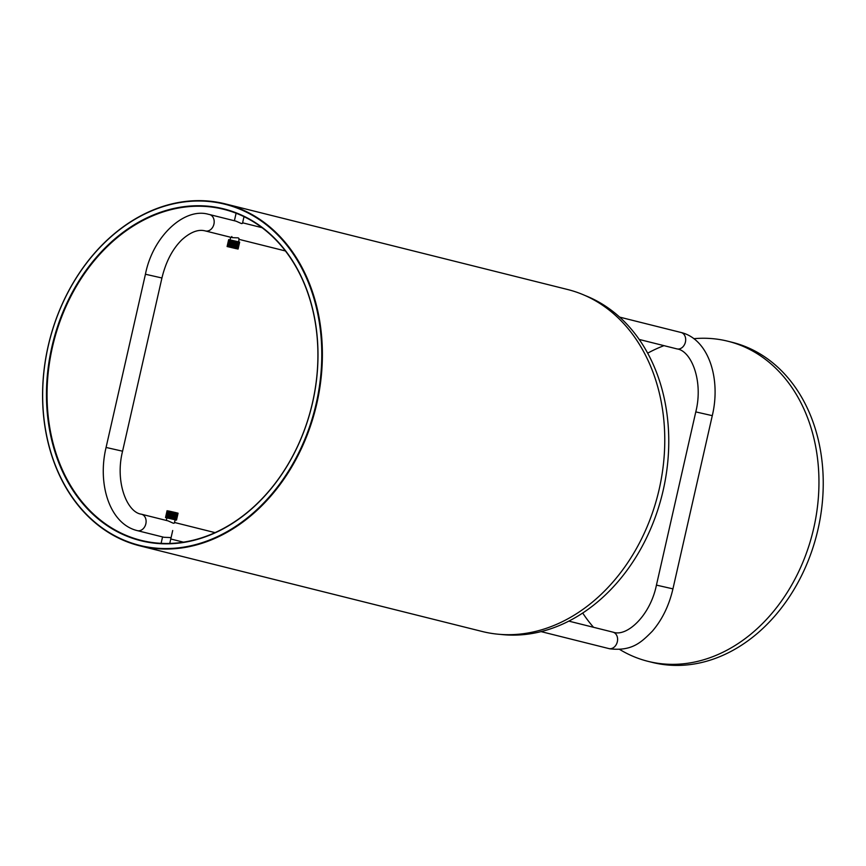 <?xml version="1.0" encoding="UTF-8"?>
<svg xmlns="http://www.w3.org/2000/svg" width="866" height="866" viewBox="0 0 866 866"><rect width="100%" height="100%" fill="white"/><g stroke="black" fill="none" stroke-linecap="round" stroke-linejoin="round"><path stroke-width="1.3" d="M237.555 241.603L236.981 241.462L235.411 248.336L235.985 248.477L237.555 241.603L238.302 241.787L237.154 248.769L238.724 241.895L239.027 238.561L238.226 237.869L232.185 237.641L205.426 230.951A8.454 6.592 104 0 1 205.318 230.919M244.006 216.652L242.48 223.385L241.473 223.58L236.115 221.187L209.529 214.541A8.454 6.592 104 0 1 213.902 224.229A8.454 6.592 104 0 1 205.61 230.995A8.454 6.592 104 0 1 205.426 230.951L204.831 230.811C201.356 229.988 193.681 229.176 181.838 239.817C172.486 249.04 165.85 261.77 161.931 277.986L145.434 274.241C152.762 236.299 184.339 207.353 208.349 214.27L209.529 214.541A8.454 6.592 104 0 0 209.356 214.497M232.185 237.641L231.774 236.494M165.655 517.597L167.214 510.724L165.655 517.597L175.138 519.773L174.391 523.064L173.384 523.259L168.026 520.867L141.45 514.22A8.454 6.592 -76 0 0 141.266 514.177M137.088 530.566A8.454 6.592 -76 0 0 137.337 530.631L163.923 537.277L170.147 537.548L170.938 538.251M175.733 519.946L176.512 520.087L178.071 513.213L176.491 520.076L178.071 513.213L175.397 512.52L170.418 511.384L169.173 518.333L167.398 517.944L168.957 511.07L170.407 511.395M167.398 517.944L168.329 513.83M167.073 510.724L165.514 517.587L167.203 510.745M166.294 517.716L168.242 510.918L166.294 517.716L166.889 517.857L165.85 517.63M167.95 518.063L169.509 511.189M168.848 518.258L169.509 518.398L171.067 511.525M172.085 511.752L170.526 518.626L171.219 518.788L172.778 511.914M173.795 512.142L172.237 519.015L172.908 519.178L174.467 512.304M175.397 512.52L173.839 519.394L174.412 519.535L175.971 512.661M176.718 512.845L175.159 519.719L177.14 512.943M177.627 513.073L176.307 520.011L177.866 513.137M175.127 519.827L175.733 519.968M175.159 519.719L174.412 519.535M173.839 519.394L172.908 519.178M172.237 519.015L171.219 518.788M170.526 518.626L169.509 518.398M166.175 517.738L165.514 517.587L166.175 517.716M168.957 511.092L168.242 510.918M174.694 519.622L176.263 512.748M173.546 519.34L175.116 512.466M172.15 519.015L173.709 512.142M169.628 518.442L171.187 511.568M168.264 518.139L169.823 511.265M619.753 649.489A164.962 128.536 -76 0 0 647.974 661.332A164.962 128.536 -76 0 0 651.47 662.133A164.962 128.536 -76 0 0 813.25 530.263A164.962 128.536 -76 0 0 728.035 341.269A164.962 128.536 -76 0 0 724.55 340.457A164.962 128.536 -76 0 0 693.861 338.693M647.974 661.332L652.26 662.403A164.962 128.536 -76 0 0 655.757 663.204A164.962 128.536 -76 0 0 817.536 531.334A164.962 128.536 -76 0 0 732.322 342.341L728.035 341.269M663.995 345.653A164.962 128.536 -76 0 0 647.692 353.166M582.699 613.009A164.962 128.536 -76 0 0 593.546 627.309M500.353 634.388A175.538 136.785 -76 0 0 662.111 494.822A175.538 136.785 -76 0 0 585.113 295.533M316.263 403.264A175.82 137.001 -76 0 0 221.166 203.358A175.82 137.001 -76 0 0 48.182 346.303A175.82 137.001 -76 0 0 143.28 546.208A175.82 137.001 -76 0 0 316.263 403.264M48.117 346.292A176.242 137.326 104 0 1 225.247 203.878A176.242 137.326 104 0 1 316.848 403.394A176.242 137.326 104 0 1 139.718 545.818A176.242 137.326 104 0 1 48.117 346.292M312.615 402.484A171.024 133.267 104 0 1 144.341 541.531A171.024 133.267 104 0 1 51.841 347.082A171.024 133.267 104 0 1 220.105 208.035A171.024 133.267 104 0 1 312.615 402.484M52.415 347.212A170.602 132.931 -76 0 0 141.082 540.352A170.602 132.931 -76 0 0 312.55 402.484A170.602 132.931 -76 0 0 223.883 209.345A170.602 132.931 -76 0 0 52.415 347.212M139.718 545.818L482.102 631.466A176.242 137.326 -76 0 0 659.232 489.041A176.242 137.326 -76 0 0 567.641 289.515L225.247 203.878M228.267 246.745L236.212 248.683L227.228 246.55L228.472 246.799L227.877 246.658L229.436 239.785L227.877 246.658M228.656 239.666L227.098 246.539L227.758 246.68L227.098 246.539L228.786 239.687L227.228 246.55M229.826 239.871L230.54 240.034M230.313 239.99L229.371 244.115M237.316 248.888L228.981 246.886L229.533 247.005L231.092 240.131L230.54 240.012L228.981 246.886M237.316 248.91L238.096 249.04L239.633 242.144L238.074 249.018L237.436 248.888M239.449 242.09L237.652 248.899L239.633 242.144M236.05 241.246L234.491 248.12L233.82 247.968L235.379 241.094L236.981 241.462M234.361 240.856L232.802 247.73L232.099 247.579L233.668 240.705L235.379 241.094M232.651 240.477L231.092 247.351L230.432 247.2L232.001 240.326L233.658 240.716M227.433 246.583L228.797 239.676M231.092 240.131L231.991 240.347M235.985 248.477L236.732 248.661M234.491 248.12L235.411 248.336M232.802 247.73L233.82 247.968M231.092 247.351L232.099 247.579M229.533 247.005L230.432 247.2M231.406 240.218L229.847 247.091M232.77 240.51L231.211 247.384M235.292 241.084L233.733 247.957M236.689 241.408L235.13 248.282M237.847 241.69L236.277 248.564M122.571 451.197L106.074 447.451C97.219 484.3 109.755 524.049 137.337 530.631A8.454 6.592 -76 0 0 137.521 530.674A8.454 6.592 -76 0 0 145.845 523.8A8.454 6.592 -76 0 0 141.45 514.22C127.086 512.477 114.777 482.005 122.571 451.197L161.931 277.986M612.76 632.115A8.454 6.592 104 0 1 612.944 632.158A8.454 6.592 104 0 1 617.339 641.728A8.454 6.592 104 0 1 609.014 648.612A8.454 6.592 104 0 1 608.83 648.569L541.034 631.606M568.8 621.117L613.529 632.288C626.887 636.911 650.193 615.813 656.439 585.113L672.936 588.869L712.285 415.658C721.14 378.81 708.615 339.061 681.022 332.479A8.454 6.592 -76 0 0 680.849 332.436M656.439 585.113L695.788 411.902L712.285 415.658M676.747 348.836A8.454 6.592 -76 0 0 676.92 348.89A8.454 6.592 -76 0 0 677.104 348.933A8.454 6.592 -76 0 0 685.396 342.167A8.454 6.592 -76 0 0 681.022 332.479L619.688 317.129M608.83 648.569L610.01 648.84C632.202 651.329 641.36 642.247 652.282 631.26C662.165 619.742 669.05 605.615 672.936 588.869M215.006 532.622L174.521 522.49M695.788 411.902C703.593 381.094 691.284 350.622 676.92 348.89L639.249 339.461M285.455 250.967L238.854 239.319M262.052 227.671L242.61 222.811M183.397 542.148L170.775 538.998M106.074 447.451L145.434 274.241M166.889 517.9L166.315 520.434M162.559 536.942L161.108 543.328M172.702 530.512L169.768 543.415M230.042 239.925L230.648 237.262M234.394 220.754L236.104 213.22M238.096 249.04L239.655 242.166"/></g></svg>
